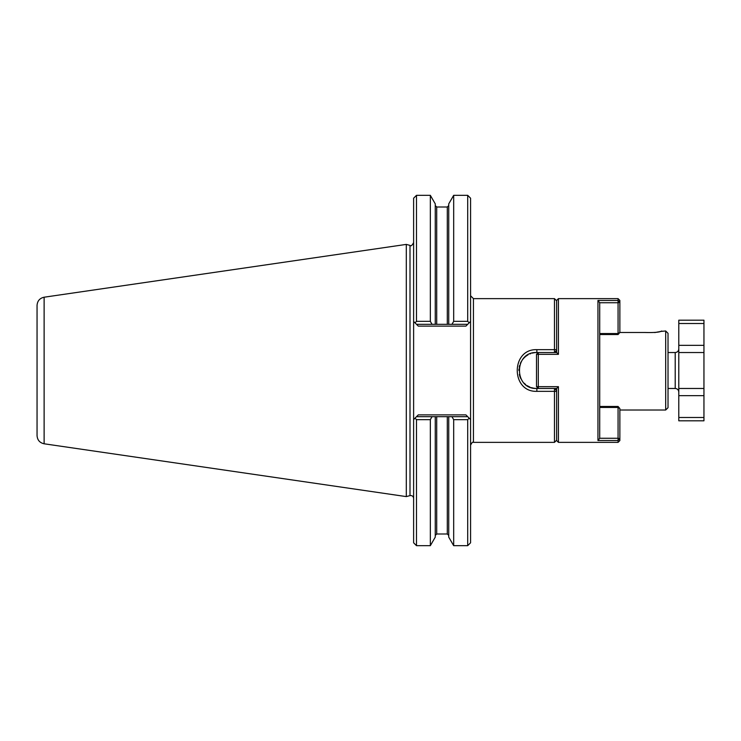 <?xml version="1.0" encoding="UTF-8"?>
<svg xmlns="http://www.w3.org/2000/svg" width="741" height="741" viewBox="0 0 741 741"><rect width="100%" height="100%" fill="white"/><g stroke="black" fill="none" stroke-linecap="round" stroke-linejoin="round"><path stroke-width="1.11" d="M678.793 345.343L703.95 345.343L703.95 417.489L678.793 417.489L678.793 320.195L703.95 320.195L703.95 323.511L678.793 323.511M703.95 352.531L678.793 352.531M703.95 388.469L678.793 388.469M703.95 417.489L703.95 420.805L678.793 420.805L678.793 417.489M703.95 345.343L703.95 323.511M668.021 352.531L675.208 352.531L675.208 388.469C677.385 388.682 678.58 389.877 678.793 392.063M678.793 348.937C678.58 351.123 677.385 352.318 675.208 352.531M597.95 300.476L618.068 300.476L618.068 298.632L619.865 300.429L619.865 302.328L618.068 300.476L618.068 302.736L599.71 302.736L597.95 300.476L597.95 440.525L599.71 438.264L618.068 438.264L619.865 438.672L619.865 440.571L618.068 442.368L618.068 440.525L619.865 438.672L619.865 408.523L618.068 407.457L599.747 407.457M599.71 302.736L599.71 438.264M556.63 352.531L556.63 300.429L558.427 298.632L618.068 298.632M558.427 354.328L556.667 352.531L538.299 352.531L536.503 354.328L538.299 354.328L538.299 352.531L536.864 352.531C513.698 351.382 513.689 389.599 536.864 388.469L538.299 388.469L536.503 386.672L538.299 386.672L538.299 354.328L558.427 354.328L558.427 298.632M558.427 386.672L538.299 386.672L538.299 388.469L556.667 388.469L558.427 386.672L558.427 442.368L618.068 442.368M556.63 388.469L556.63 440.571L558.427 442.368M599.747 333.543L618.068 333.543L618.068 302.736L619.865 302.328L619.865 332.477L618.068 334.543L599.747 334.543M619.865 408.523L618.068 406.457L599.747 406.457M618.068 406.457L618.068 440.525L597.95 440.525M536.503 354.328L536.503 386.672M618.068 334.543L618.068 333.543L619.865 332.477L644.707 332.477C654.368 332.746 660.046 332.246 661.732 330.977C660.036 332.246 654.359 332.746 644.698 332.468M467.701 324.326L469.183 322.835L467.701 321.344L453.677 321.344L451.964 324.326L467.701 324.326L465.904 326.123L467.701 324.326M467.701 545.672L470.572 542.792L470.572 419.545L465.904 414.877L467.701 416.674L448.74 416.674L448.74 537.123L453.677 545.672L467.701 545.672L467.701 419.656L469.183 418.165L470.572 419.545L470.572 321.455L469.183 322.835L470.572 321.455L470.572 198.208L467.701 195.328L467.701 321.344M451.964 324.326L416.498 324.326L418.285 326.123L415.006 322.835L416.498 321.344L416.498 195.328L413.617 198.208L413.617 321.455L415.006 322.835L413.617 321.455L413.617 419.545L418.285 414.877L416.498 416.674L436.708 416.674L436.708 533.992L435.263 535.428M448.74 416.674L436.708 416.674M430.336 545.672L430.336 419.656L416.498 419.656L415.006 418.165L413.617 419.545L413.617 542.792L416.498 545.672L430.336 545.672L435.263 537.123L435.263 416.674M470.572 295.761L473.443 298.632L473.443 442.368L554.472 442.368L554.472 391.341L536.864 391.341C510.725 392.295 510.725 348.705 536.864 349.659L536.864 352.531A17.969 17.969 0 0 0 532.334 353.114M556.63 349.659L536.864 349.659M556.63 350.382L554.472 352.531L554.472 298.632L473.443 298.632M668.021 407.689L668.021 333.311L665.687 330.977L665.687 410.023L668.021 407.689M665.687 330.977L659.879 331.523M658.805 331.801L654.748 332.57M556.158 388.469L556.63 390.618L554.472 388.469L554.472 391.341L556.63 391.341M467.701 419.656L453.677 419.656L451.964 416.674M413.617 498.387C413.311 496.285 412.107 495.358 410.005 495.609L406.3 496.6L406.3 244.4L410.005 245.391C410.801 246.484 412.005 245.558 413.617 242.613M44.117 443.785L44.117 297.215C39.745 298.197 37.393 300.92 37.05 305.394L37.05 435.606C37.393 440.08 39.745 442.803 44.117 443.785L406.3 496.6M453.677 545.672L453.677 419.656M448.74 324.326L448.74 203.877L453.677 195.328L467.701 195.328M453.677 321.344L453.677 195.328M416.498 545.672L416.498 419.656M432.049 416.674L430.336 419.656M432.049 324.326L430.336 321.344L430.336 195.328L435.263 203.877L435.263 324.326M430.336 321.344L416.498 321.344M530.751 353.605A17.969 17.969 0 0 0 529.954 353.911M528.018 354.865A17.969 17.969 0 0 0 522.562 359.626M521.293 361.534A17.969 17.969 0 0 0 520.339 363.46M519.654 365.359A17.969 17.969 0 0 0 519.209 367.184M518.969 368.916A17.969 17.969 0 0 0 518.904 370.519M519.339 374.437A17.969 17.969 0 0 0 520.951 378.836M524.165 383.208A17.969 17.969 0 0 0 525.721 384.588M527.24 385.672A17.969 17.969 0 0 0 528.676 386.487M528.759 386.533A17.969 17.969 0 0 0 529.972 387.089M531.399 387.617A17.969 17.969 0 0 0 536.864 388.469L536.864 391.341M556.158 352.531L556.259 350.743M619.865 410.023L665.687 410.023M678.793 395.657L703.95 395.657M465.904 414.877L418.285 414.877M465.904 326.123L418.285 326.123M436.708 533.992L447.305 533.992L447.305 416.674M435.263 205.572L436.708 207.008L436.708 324.326M410.005 495.609L410.005 245.391M447.305 324.326L447.305 207.008L448.74 205.572M668.021 388.469L675.208 388.469M447.305 533.992L448.74 535.428M556.63 300.79L554.472 298.632M556.63 440.21L554.472 442.368M473.443 442.368C472.804 441.645 471.841 442.599 470.572 445.239M436.708 207.008L447.305 207.008M44.117 297.215L406.3 244.4M416.498 195.328L430.336 195.328"/></g></svg>

